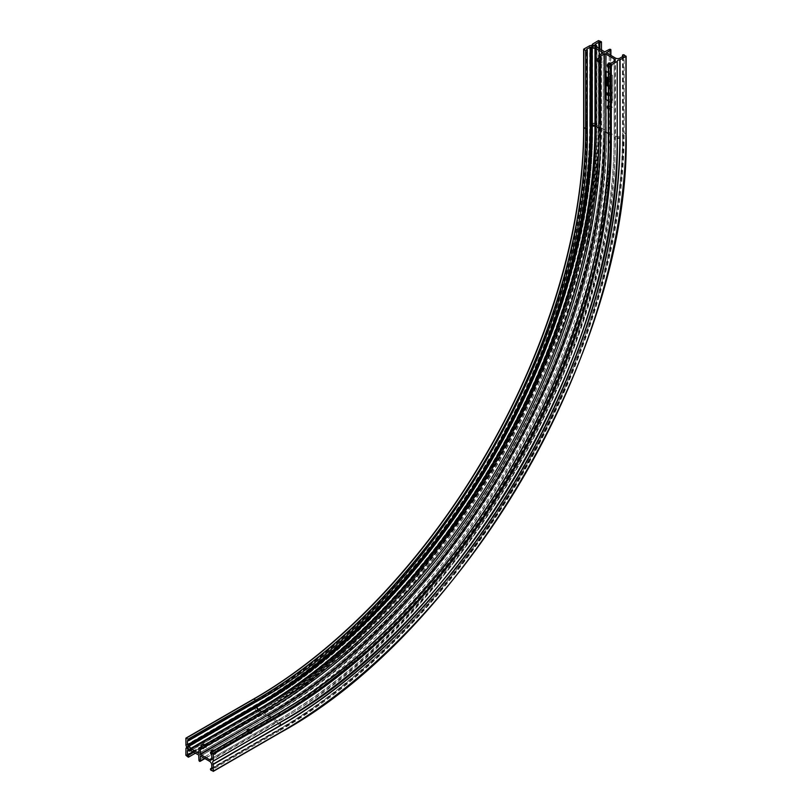 <?xml version="1.0" encoding="UTF-8"?>
<svg xmlns="http://www.w3.org/2000/svg" width="812" height="812" viewBox="0 0 812 812"><rect width="100%" height="100%" fill="white"/><g stroke="black" fill="none" stroke-linecap="round" stroke-linejoin="round"><path stroke-width="0.61" stroke-dasharray="4.06 3.04" d="M592.922 125.18A1.644 0.944 180 0 1 592.445 124.51A1.644 0.944 180 0 1 593.46 123.637A1.644 0.944 180 0 1 595.247 123.84A1.644 0.944 180 0 1 595.724 124.51A1.644 0.944 180 0 1 594.709 125.383A1.644 0.944 180 0 1 592.922 125.18M201.498 746.664A2.548 1.472 0 0 0 201.112 747.446A2.548 1.472 0 0 0 201.853 748.491A2.548 1.472 0 0 0 204.634 748.806A2.548 1.472 0 0 0 206.207 747.446A2.548 1.472 0 0 0 205.456 746.411A2.548 1.472 0 0 0 202.472 746.147M205.05 744.655A2.548 1.472 180 0 1 205.456 744.848A2.548 1.472 180 0 1 206.207 745.893A2.548 1.472 180 0 1 204.634 747.253A2.548 1.472 180 0 1 201.853 746.928A2.548 1.472 180 0 1 201.528 746.695M247.152 731.247A2.548 1.472 -0 0 0 247.792 731.845A2.548 1.472 -0 0 0 250.563 732.17A2.548 1.472 -0 0 0 252.136 730.81A2.548 1.472 -0 0 0 251.395 729.775A2.548 1.472 -0 0 0 250.34 729.409M247.792 733.409A2.548 1.472 180 0 1 247.041 732.373A2.548 1.472 180 0 1 248.614 731.013A2.548 1.472 180 0 1 251.395 731.328A2.548 1.472 180 0 1 252.136 732.373A2.548 1.472 180 0 1 250.563 733.733A2.548 1.472 180 0 1 247.792 733.409M211.13 752.044A2.548 1.472 -0 0 0 211.759 752.653A2.548 1.472 -0 0 0 214.541 752.968A2.548 1.472 -0 0 0 216.114 751.607A2.548 1.472 -0 0 0 215.363 750.572A2.548 1.472 -0 0 0 214.317 750.207M211.759 754.206A2.548 1.472 180 0 1 211.018 753.171A2.548 1.472 180 0 1 212.592 751.81A2.548 1.472 180 0 1 215.363 752.125A2.548 1.472 180 0 1 216.114 753.171A2.548 1.472 180 0 1 214.541 754.531A2.548 1.472 180 0 1 211.759 754.206M190.394 749.131A1.644 0.944 -120 0 0 190.404 748.897A1.644 0.944 -120 0 0 189.247 746.888L188.8 746.634L189.247 746.888A1.644 0.944 -120 0 0 189.044 746.796M592.74 47.573A1.644 0.944 0 0 0 592.922 47.705L592.476 47.441L592.922 47.705A1.644 0.944 0 0 0 595.247 47.705A1.644 0.944 0 0 0 595.429 47.573M595.247 123.322L595.693 123.586A2.274 1.319 0 0 0 592.476 123.586A2.274 1.319 0 0 0 592.476 125.444A2.274 1.319 0 0 0 595.693 125.444A2.274 1.319 0 0 0 595.693 123.586L595.247 123.322A1.644 0.944 180 0 1 595.724 123.992A1.644 0.944 180 0 1 594.709 124.865A1.644 0.944 180 0 1 592.922 124.662A1.644 0.944 180 0 1 592.445 123.992A1.644 0.944 180 0 1 592.922 123.322A1.644 0.944 180 0 1 595.247 123.322M598.86 58.423A2.548 1.472 60 0 1 599.337 57.703A2.548 1.472 60 0 1 601.306 58.383A2.548 1.472 60 0 1 602.413 60.941A2.548 1.472 60 0 1 601.885 62.108A2.548 1.472 60 0 1 598.891 59.53M598.891 62.504A2.548 1.472 -120 0 0 600.535 62.889A2.548 1.472 -120 0 0 601.063 61.722A2.548 1.472 -120 0 0 598.891 58.434M608.33 105.682A2.548 1.472 60 0 1 610.969 109.041A2.548 1.472 60 0 1 610.441 110.209A2.548 1.472 60 0 1 608.33 109.356M608.716 106.179A2.548 1.472 -120 0 0 609.832 108.747A2.548 1.472 -120 0 0 611.791 109.427A2.548 1.472 -120 0 0 612.319 108.26A2.548 1.472 -120 0 0 611.213 105.702A2.548 1.472 -120 0 0 609.244 105.012A2.548 1.472 -120 0 0 608.716 106.179M608.33 64.077A2.548 1.472 60 0 1 610.969 67.447A2.548 1.472 60 0 1 610.441 68.614A2.548 1.472 60 0 1 608.33 67.751M608.716 64.584A2.548 1.472 -120 0 0 609.832 67.152A2.548 1.472 -120 0 0 611.791 67.832A2.548 1.472 -120 0 0 612.319 66.665A2.548 1.472 -120 0 0 611.213 64.097A2.548 1.472 -120 0 0 609.244 63.417A2.548 1.472 -120 0 0 608.716 64.584M607.691 93.644L606.635 92.649M608.208 93.827L606.868 93.857M608.208 95.349L606.635 94.517M607.66 94.953L606.635 93.644M608.249 85.889L607.021 85.686L606.94 84.57M608.208 84.022L607.011 83.382M608.208 85.016L606.919 83.149M608.208 83.392L606.635 82.316M608.147 82.266L607.396 82.388L606.635 80.449M607.356 77.708L606.635 76.998M608.188 78.673L606.635 77.962M609.711 89.259L609.711 88.234L611.284 89.137L611.284 90.173L609.873 88.488L609.66 89.29L609.711 88.234M609.711 87.28L611.284 87.696L610.898 88.406L610.157 88.122L609.66 86.813L611.243 87.726L610.847 88.427L609.66 87.3M610.847 85.382L609.711 84.549L611.284 85.534L609.995 85.564L611.284 87.077L609.711 86.417L610.847 86.732L609.711 85.412L610.847 85.382L609.711 84.549M610.005 83.047L611.284 83.748L609.832 83.504L611.284 84.915L610.005 83.047L609.619 83.443L610.005 83.047M610.056 84.072L611.243 84.945L609.619 83.443L611.243 83.778L610.127 83.26L610.096 84.052M610.949 81.85L609.711 81.139L611.284 81.89L610.045 82.408L611.284 83.281L609.711 82.377L610.949 81.85L609.711 81.139M609.711 79.434L611.121 80.256M609.711 77.871L611.284 78.622L610.868 79.515L610.441 78.632L609.711 78.876L610.441 78.297L609.66 77.739L611.243 78.642L611.223 79.414L609.66 78.906L610.391 78.449L609.66 77.901M609.711 74.471L611.284 75.211L610.857 76.084L609.66 74.328L611.243 75.242L611.213 75.993L609.66 74.491M608.33 101.064L612.502 102.962L612.502 75.404L608.33 72.471M609.711 75.658L611.284 77.424L609.711 77.384L609.711 75.658L611.243 77.475L609.66 77.404L609.66 75.678M609.711 89.746L611.284 90.497L610.868 91.391L610.441 90.508L609.711 90.751L610.441 90.173L609.66 89.614L611.243 90.518L611.223 91.289L609.66 90.782L610.391 90.325L609.66 89.777M610.238 92.669L610.238 91.969M609.711 93.553L611.121 94.365M611.324 95.786L609.842 95.4L610.157 94.486L610.918 96.07L609.619 94.852L610.106 94.517L610.868 96.1L611.324 95.786M608.208 80.195L606.635 79.941M607.132 79.962L606.635 78.399M605.904 71.192L605.793 99.034L612.096 103.195L612.542 75.374L608.33 72.42M611.081 75.313L610.553 75.008L610.817 75.952L610.594 74.978L610.857 75.922L611.121 75.283M610.928 77.292L610.38 76.582L610.979 77.262M611.081 78.713L610.553 78.409L610.817 79.383L610.594 78.388L610.868 79.353L611.121 78.693M611.081 79.88L611.243 80.936L609.711 79.596M609.66 80.997L611.243 81.91L609.995 82.428L611.243 83.311L609.711 82.337M609.66 82.367L610.898 81.88M609.66 84.407L611.243 85.554L609.944 85.585L611.243 87.107L609.66 86.437L610.797 86.752L609.711 85.382M609.66 85.402L610.797 85.402M610.411 87.402L609.822 87.067L610.106 87.98L609.873 87.046L610.157 87.95L610.462 87.381M609.66 88.254L611.284 89.137M611.243 89.168L611.243 90.193L611.081 89.239L610.594 88.955L610.431 89.726L609.822 88.518L609.873 89.35M611.081 90.589L610.553 90.284L610.817 91.259L610.594 90.264L610.868 91.228L611.121 90.568M610.35 92.081L610.401 92.761M611.081 93.999L611.243 95.045L609.711 93.715M611.121 95.714L610.614 95.43L611.121 95.714M610.451 95.339L609.782 94.943L610.451 95.339M608.005 78.338L607.518 77.719M607.833 79.992L607.295 79.403M608.005 81.454L606.797 80.753M607.955 82.114L607.396 82.225L608.046 81.423M256.348 708.155A1.644 0.944 -120 0 0 255.526 708.074A1.644 0.944 -120 0 0 255.272 709.383A1.644 0.944 -120 0 0 256.348 710.835A1.644 0.944 -120 0 0 257.16 710.916A1.644 0.944 -120 0 0 257.414 709.597A1.644 0.944 -120 0 0 256.348 708.155M266.671 709.079A0.954 0.548 -120 0 0 266.478 709.515A470.503 271.644 120 0 0 599.175 133.269L599.175 55.277M198.93 748.512L266.478 709.515M267.828 717.158L277.065 722.233A478.593 276.313 120 0 0 615.476 136.081L606.462 130.884L606.462 52.881L606.462 130.884A478.593 276.313 120 0 1 268.051 717.026L200.503 756.033L267.828 717.158A478.907 276.496 120 0 0 606.462 130.62M209.516 761.23L277.065 722.233A3.187 1.837 60 0 1 279.308 726.131A481.77 278.151 120 0 0 619.972 136.081L619.972 58.088M608.33 133.513L614.126 136.863L614.126 61.468L614.126 139.461A473.497 273.37 120 0 1 279.308 719.371L211.759 758.367L277.065 720.67L271.259 717.321M604.666 51.846L604.666 129.839L596.962 125.393L596.962 47.401L596.952 124.51A2.862 1.654 0 0 0 596.109 123.343L596.109 45.34M598.891 128.073L603.316 130.62L603.316 52.881L603.316 130.62A476.674 275.207 120 0 1 266.255 714.428L261.829 711.88M589.695 45.665L589.695 123.668L589.948 45.614M185.867 745.111L253.415 706.115A475.568 274.568 120 0 0 589.695 123.668M185.867 738.352L253.415 699.355A467.286 269.787 120 0 0 253.872 699.091M583.838 127.565A467.286 269.787 120 0 0 583.838 127.048L583.838 49.045M598.474 40.6L598.474 118.593L599.378 118.593L599.378 40.6M185.867 755.251L253.415 716.255A487.982 281.734 120 0 0 598.474 118.593M185.867 748.481L253.415 709.485A479.699 276.953 120 0 0 592.618 121.983L592.618 43.98M625.94 55.937L625.94 133.939L624.144 132.894L624.144 54.901M622.794 56.454L623.24 133.939A486.713 281.003 120 0 1 279.084 730.029L278.638 729.775A486.713 281.003 120 0 0 622.794 133.675A0.954 0.548 180 0 1 624.144 132.894A488.621 282.109 120 0 1 278.638 731.328L280.434 732.373A488.621 282.109 120 0 0 625.94 133.939M279.308 729.897L211.759 768.903L279.308 729.897A486.388 280.82 120 0 0 623.24 134.193M211.759 765.127L279.308 726.131M615.476 58.088L615.476 136.081A3.187 1.837 0 0 0 619.972 136.081M204.644 758.418L267.828 721.949A484.764 279.876 120 0 0 610.614 128.235L610.614 55.277M609.254 49.451L609.254 127.454A0.954 0.548 180 0 1 610.614 128.235M198.93 760.164L266.478 721.168A484.764 279.876 120 0 0 609.254 127.454M198.93 755.383L266.478 716.377A478.907 276.496 120 0 0 605.113 129.839L605.113 51.846M595.206 44.822L595.206 122.825L595.206 44.822M254.998 711.576L187.897 750.308L254.998 711.576A481.14 277.785 120 0 0 595.206 122.297M192.962 751.679L254.998 715.859A486.388 280.82 120 0 0 598.921 120.156L598.921 48.527M599.378 48.791L599.824 120.42L599.824 49.045M601.174 41.635L601.174 119.638L599.378 118.593A488.621 282.109 120 0 1 253.872 717.026L255.668 718.072A488.621 282.109 120 0 0 601.174 119.638A0.954 0.548 180 0 1 599.824 120.42A486.713 281.003 120 0 1 255.668 716.509L255.222 716.255A486.713 281.003 120 0 0 599.378 120.156L598.921 120.156M586.995 49.826L586.538 127.565A468.554 270.528 120 0 1 255.222 701.436L255.668 701.69A468.554 270.528 120 0 0 586.995 127.829A0.954 0.548 180 0 1 587.269 128.215M254.998 701.558L187.673 740.432L254.998 701.558A468.879 270.711 120 0 0 586.538 127.311M266.478 714.296L198.93 753.303L266.478 714.296A476.36 275.024 120 0 0 603.316 130.884M211.759 754.602L279.308 715.605A468.879 270.711 120 0 0 610.857 141.349L610.857 63.346M610.411 63.346L610.411 141.349L609.954 63.092M608.33 141.481A0.954 0.548 180 0 1 609.954 141.085A468.554 270.528 120 0 1 278.638 714.956L279.084 715.21A468.554 270.528 120 0 0 610.411 141.349L610.857 141.349M188.8 750.826L256.348 711.83A480.501 277.42 120 0 0 596.109 123.343L595.206 122.825A480.501 277.42 120 0 1 255.445 711.312L256.348 711.83A2.862 1.654 -120 0 0 257.78 711.972A2.862 1.654 -120 0 0 258.155 711.596L266.255 715.991A478.593 276.313 120 0 0 604.666 129.839L605.113 129.839M592.527 44.132L592.618 121.983M253.415 706.115L253.496 706.359A475.812 274.71 120 0 0 589.948 123.607A2.385 1.38 0 0 0 592.527 122.236A2.385 1.38 0 0 0 592.527 122.125A479.456 276.811 120 0 1 253.496 709.333L253.415 709.485M596.81 47.248L596.81 125.018A2.862 1.654 0 0 0 596.952 124.51C601.55 331.357 439.211 612.532 257.78 711.972L190.993 750.532M190.8 750.481L258.155 711.596A478.938 276.516 120 0 0 596.81 125.018L596.962 125.393A478.593 276.313 120 0 1 258.551 711.545L191.003 750.542M614.126 139.461A3.187 1.837 0 0 0 615.06 138.162A3.187 1.837 0 0 0 614.126 136.863A476.674 275.207 120 0 1 277.065 720.67A3.187 1.837 60 0 0 278.648 720.833A3.187 1.837 60 0 0 279.308 719.371M198.707 754.987L266.478 716.377M266.478 721.168A0.954 0.548 -120 0 0 267.828 721.949M211.759 768.375L278.638 729.775A0.954 0.548 -120 0 0 278.638 731.328L211.09 770.324M278.161 713.342A0.954 0.548 -120 0 0 278.638 714.956L211.09 753.952M211.536 754.206L279.308 715.605M185.948 745.355L253.496 706.359A2.385 1.38 60 0 1 253.598 709.282A2.385 1.38 60 0 1 253.496 709.333C434.623 610.167 597.206 328.576 592.527 122.115L592.527 44.112M253.415 716.255L253.872 717.026L186.324 756.033M188.12 757.068L255.668 718.072A0.954 0.548 -120 0 0 255.668 716.509L193.865 752.196M193.418 751.932L254.998 715.859M212.886 771.37L280.434 732.373M188.12 740.686L255.668 701.69M186.141 748.217L253.496 709.333L186.151 748.217M592.445 124.51C597.135 329.56 435.445 609.599 255.526 708.074L188.425 746.807M201.112 745.893L201.112 747.446M247.041 732.373L247.041 730.81M211.018 753.171L211.018 751.607M600.535 62.889L601.885 62.108M592.445 123.992L592.445 47.035M611.791 109.427L610.441 110.209M611.791 67.832L610.441 68.614M601.459 49.989L601.459 120.024C606.188 330.433 440.723 617.018 256.145 718.123L195.499 753.14M622.51 56.617L622.51 133.29C622.895 238.251 585.026 364.598 519.822 475.802C456.364 585.208 367.531 678.527 278.161 729.724L211.759 768.05M610.888 55.439L610.888 127.839C615.597 336.99 451.117 621.88 267.635 722.386L204.928 758.581M211.699 769.045L279.247 730.049C463.134 629.351 628.072 343.669 623.332 134.071L623.332 56.069M187.511 740.412L255.059 701.416C432.116 604.473 591.024 329.246 586.447 127.433L586.447 49.441M200.351 756.013L267.899 717.016C448.742 618.003 611.05 336.878 606.371 130.752L606.371 52.75M198.859 753.445L266.407 714.448C446.509 615.821 608.046 336.036 603.407 130.752L603.407 52.75M617.252 61.265L617.252 139.268C621.951 344.014 460.384 623.87 280.708 722.172L213.16 761.179M592.527 44.244L592.527 122.236C597.135 328.89 434.867 609.954 253.598 709.282L186.049 748.278M609.244 63.417L607.894 64.199M609.244 105.012L607.894 105.793M595.724 123.992L595.724 47.035M187.582 750.278L255.13 711.282C345.049 659.791 434.359 565.071 497.238 454.466C559.438 346.227 595.369 224.244 595.023 122.561L595.023 44.569M190.688 750.511L258.236 711.515C347.8 660.237 436.754 565.883 499.38 455.725C561.336 347.912 597.124 226.416 596.779 125.139L596.779 47.137M597.987 58.474L599.337 57.703M211.1 759.829L278.648 720.833C458.628 622.175 619.607 343.344 615.06 138.162L615.06 60.159M595.724 124.51C600.342 330.87 438.186 611.74 257.16 710.916L190.069 749.649M190.404 748.897L190.404 749.415M216.114 753.171L216.114 751.607M252.136 732.373L252.136 730.81M206.207 745.893L206.207 747.446"/><path stroke-width="1.22" d="M202.472 746.147A2.548 1.472 0 0 0 201.498 746.664M201.528 746.695A2.548 1.472 180 0 1 201.112 745.893A2.548 1.472 180 0 1 202.442 744.594A2.548 1.472 180 0 1 205.05 744.655M250.34 729.409A2.548 1.472 -0 0 0 247.041 730.81A2.548 1.472 -0 0 0 247.152 731.247M214.317 750.207A2.548 1.472 -0 0 0 211.018 751.607A2.548 1.472 -0 0 0 211.13 752.044M188.8 750.349A2.274 1.319 60 0 1 187.186 747.558A2.274 1.319 60 0 1 188.8 746.634L188.8 746.634A2.274 1.319 60 0 1 190.404 749.415A2.274 1.319 60 0 1 188.8 750.349M189.044 746.796A1.644 0.944 -120 0 0 188.425 746.807A1.644 0.944 -120 0 0 188.181 748.126A1.644 0.944 -120 0 0 189.247 749.567A1.644 0.944 -120 0 0 190.069 749.649A1.644 0.944 -120 0 0 190.394 749.131M199.61 748.126A0.954 0.548 -120 0 0 198.93 748.512L198.859 753.445L190.607 748.471A2.862 1.654 -120 0 0 188.8 746.147L187.45 744.848L187.45 740.564L188.12 740.686A0.954 0.548 -120 0 0 188.12 739.133L185.867 738.352L185.948 745.355A2.385 1.38 60 0 1 186.049 748.278A2.385 1.38 60 0 1 185.948 748.329L185.867 755.251L188.12 757.068A0.954 0.548 -120 0 0 188.12 755.505L187.45 754.856L187.45 750.572L188.8 750.826A2.862 1.654 -120 0 0 190.231 750.968A2.862 1.654 -120 0 0 190.607 750.592L198.707 754.987L198.93 760.164A0.954 0.548 -120 0 0 200.28 760.945L200.351 756.013L209.516 761.23A3.187 1.837 60 0 1 211.759 765.127L211.759 768.903L211.09 768.771A0.954 0.548 -120 0 0 211.09 770.324L213.343 771.106L213.262 764.102A2.385 1.38 60 0 1 213.16 761.179A2.385 1.38 60 0 1 213.262 761.128L213.343 754.206L211.09 752.389A0.954 0.548 -120 0 0 211.09 753.952L211.759 754.602L211.759 758.367A3.187 1.837 60 0 1 211.1 759.829A3.187 1.837 60 0 1 209.516 759.667L200.503 754.47L200.28 749.293A0.954 0.548 -120 0 0 199.61 748.126M592.476 47.441L592.476 47.441A2.274 1.319 180 0 1 592.476 45.584A2.274 1.319 180 0 1 595.693 45.584A2.274 1.319 180 0 1 595.693 47.441A2.274 1.319 180 0 1 592.476 47.441M595.429 47.573A1.644 0.944 0 0 0 595.724 47.035A1.644 0.944 0 0 0 595.247 46.365A1.644 0.944 0 0 0 593.46 46.162A1.644 0.944 0 0 0 592.445 47.035A1.644 0.944 0 0 0 592.74 47.573M598.891 59.53A2.548 1.472 60 0 1 598.809 58.86A2.548 1.472 60 0 1 598.86 58.423M598.891 58.434A2.548 1.472 -120 0 0 597.987 58.474A2.548 1.472 -120 0 0 597.459 59.641A2.548 1.472 -120 0 0 598.891 62.504M608.33 109.356A2.548 1.472 60 0 1 607.366 106.961A2.548 1.472 60 0 1 607.894 105.793A2.548 1.472 60 0 1 608.33 105.682M608.33 67.751A2.548 1.472 60 0 1 607.366 65.366A2.548 1.472 60 0 1 607.894 64.199A2.548 1.472 60 0 1 608.33 64.077M606.584 94.547L607.721 95.024L606.584 93.715L607.721 93.674L606.635 92.649L608.208 93.796L606.868 93.857L608.208 95.349L606.584 94.71L607.66 94.953M606.94 93.857L608.208 95.329M606.584 93.674L607.691 93.644M608.046 85.808L606.97 85.717L606.889 84.59L607.021 85.524L608.087 85.778M607.843 85.422L606.97 85.717M606.919 83.149L608.208 83.849L606.706 83.636L608.168 85.047L606.544 83.545L606.919 83.149M606.635 82.316L608.208 83.392L606.635 82.316M606.584 80.469L608.208 81.362L608.147 82.266L607.356 82.408L606.584 80.469L608.168 81.383L608.107 82.296L607.356 82.408M606.584 77.018L608.208 77.901L607.741 78.835L607.315 77.942L606.584 78.185L607.315 77.739L606.584 77.018L608.168 77.932L607.741 78.835M606.584 77.982L607.315 77.729M608.33 72.471L605.742 71.497L605.742 99.064L608.33 101.064M606.584 78.419L608.208 80.165L606.584 80.144L606.584 78.419L608.168 80.215M606.584 79.972L607.092 79.962M605.113 53.663L614.126 58.86A3.187 1.837 180 0 1 615.06 60.159A3.187 1.837 180 0 1 614.126 61.468L610.857 63.346L609.954 63.092A0.954 0.548 0 0 0 608.604 63.874L611.304 64.909L617.262 61.377A2.385 1.38 0 0 1 617.252 61.265A2.385 1.38 0 0 1 619.83 59.895L625.94 56.454L624.144 54.901A0.954 0.548 0 0 0 622.794 55.683L623.24 56.201L619.972 58.088A3.187 1.837 180 0 1 615.476 58.088L606.371 52.75L610.614 50.232A0.954 0.548 0 0 0 609.254 49.451L604.666 51.846L596.81 47.025A2.862 1.654 0 0 0 596.952 46.517A2.862 1.654 0 0 0 596.109 45.34L595.206 44.305L598.921 42.163L599.824 42.417A0.954 0.548 0 0 0 601.174 41.635L598.474 40.6L592.527 44.132A2.385 1.38 0 0 1 592.527 44.244A2.385 1.38 0 0 1 589.948 45.614L583.838 49.045L585.635 50.608A0.954 0.548 0 0 0 586.995 49.826L586.538 49.309L590.253 47.167L592.06 47.685A2.862 1.654 0 0 0 594.963 48.091L603.407 52.75L599.175 55.277A0.954 0.548 0 0 0 600.525 56.058L605.113 53.663L605.113 131.666L608.33 133.513M608.33 72.42L605.874 71.212M608.005 78.003L607.477 77.698L607.741 78.662L608.005 78.003M607.518 77.719L608.005 78.338M607.853 80.023L607.254 79.353L607.853 80.023M607.295 79.403L607.833 79.992M606.747 80.733L607.356 82.245L607.955 82.114L606.747 80.733M606.797 80.753L607.356 82.245L607.955 82.114M607.396 82.225L608.005 82.093M606.584 82.337L608.168 83.413M606.544 83.545L608.208 83.849M607.011 83.382L606.97 84.174L608.208 84.854M606.757 85.016L607.833 85.25L607.934 86.245M606.584 92.68L608.208 93.796M200.28 749.293L267.828 710.297A0.954 0.548 -120 0 0 266.671 709.079C352.895 659.689 438.602 569.659 499.827 464.109C562.726 356.823 599.256 234.922 598.891 133.665A0.954 0.548 180 0 0 600.525 134.051L600.525 56.058M271.259 717.321L268.051 715.473A476.674 275.207 120 0 0 605.113 131.666L604.666 53.663M200.503 754.47L267.828 715.078A476.36 275.024 120 0 0 604.666 131.666M209.516 759.667L211.759 758.367M614.126 61.468L614.126 58.86M595.612 48.182L595.612 126.175L598.891 128.073M255.668 701.69A0.954 0.548 -120 0 0 255.668 700.127L253.872 699.091A467.286 269.787 120 0 0 583.838 127.565L585.635 128.611L585.635 50.608M620.084 59.844L620.084 137.837L619.83 59.895M213.343 764.346L280.891 725.349A479.699 276.953 120 0 0 620.084 137.837M213.343 771.106L280.891 732.109A487.982 281.734 120 0 0 625.94 134.457L625.94 56.454M611.304 64.909L611.304 142.902L610.411 142.902L610.411 64.909M213.343 754.206L280.891 715.21A467.286 269.787 120 0 0 611.304 142.902M213.343 760.976L280.891 721.98A475.568 274.568 120 0 0 617.171 139.522L617.171 61.529M608.604 63.874L608.604 141.867L610.411 142.902A466.646 269.422 120 0 1 280.434 714.428L278.638 713.393A466.646 269.422 120 0 0 608.604 141.867A0.954 0.548 180 0 1 608.33 141.481L608.33 63.478M622.794 55.683L622.794 56.454M200.28 760.945L204.644 758.418M610.614 55.277L610.614 50.232M595.206 44.305L595.206 44.822M187.45 754.856L192.962 751.679M598.921 48.527L598.921 42.163M599.378 42.163L599.378 48.791M599.824 49.045L599.824 42.417M583.838 49.573L583.838 127.048M187.45 744.848L254.998 705.851A474.127 273.745 120 0 0 590.253 125.16L590.253 47.167M267.828 710.297A470.503 271.644 120 0 0 600.525 134.051M200.28 754.084L267.828 715.078M587.269 50.222L587.269 128.215A0.954 0.548 180 0 1 585.635 128.611A466.646 269.422 120 0 1 255.668 700.127L188.12 739.133M625.94 133.939L625.94 134.457M280.891 725.349L280.81 725.106A479.456 276.811 120 0 0 619.83 137.888A2.385 1.38 0 0 0 617.262 139.146M280.83 722.112A475.812 274.71 120 0 0 617.262 139.41L617.262 61.397L617.171 139.522M591.156 47.167L591.156 125.16L592.06 125.677A2.862 1.654 0 0 0 594.963 126.083L594.963 48.091M261.829 711.88L258.155 709.465A2.862 1.654 -120 0 0 256.348 707.15A474.766 274.111 120 0 0 592.06 125.677L592.06 47.685M188.8 746.147L256.348 707.15L255.445 706.633A474.766 274.111 120 0 0 591.156 125.16L590.253 125.16M191.003 748.979L258.551 709.982A476.674 275.207 120 0 0 595.612 126.175L594.963 126.083A476.329 275.014 120 0 1 258.155 709.465L190.607 748.471M213.262 764.102L280.81 725.106A2.385 1.38 60 0 1 280.607 722.244M213.282 761.108L280.891 721.98M280.891 715.21L280.434 714.428L212.886 753.424M211.09 752.389L278.638 713.393A0.954 0.548 -120 0 0 278.161 713.342C363.847 664.267 449.026 574.784 509.875 469.884C572.379 363.258 608.696 242.118 608.33 141.481M187.897 745.629L255.445 706.633L254.998 705.851M186.324 738.088L253.872 699.091A466.646 269.422 120 0 0 583.838 127.565M211.09 768.771L211.759 768.375M188.12 755.505L193.865 752.196M187.673 755.251L193.418 751.932M199.123 748.075L266.671 709.079M601.459 42.031L601.459 49.989M622.51 55.287L622.51 56.617M610.888 49.847L610.888 55.439M598.891 55.663L598.891 133.665M583.655 49.309L583.655 127.311C584.021 227.939 547.714 349.058 485.221 455.644C424.392 560.524 339.243 649.976 253.547 699.061L185.999 738.057M626.133 56.201L626.133 134.193C630.873 344.613 465.347 631.3 280.759 732.404L213.211 771.4M596.952 47.39L596.952 46.517M213.272 761.118L280.82 722.122C460.617 623.657 621.89 344.339 617.262 139.39M188.597 740.737L256.145 701.741C433.151 604.788 591.806 329.976 587.269 128.215M190.231 750.968L190.993 750.532M200.087 761.382L204.928 758.581M210.612 768.72L211.759 768.05M210.612 752.338L278.161 713.342M188.597 757.119L195.499 753.14"/></g></svg>
